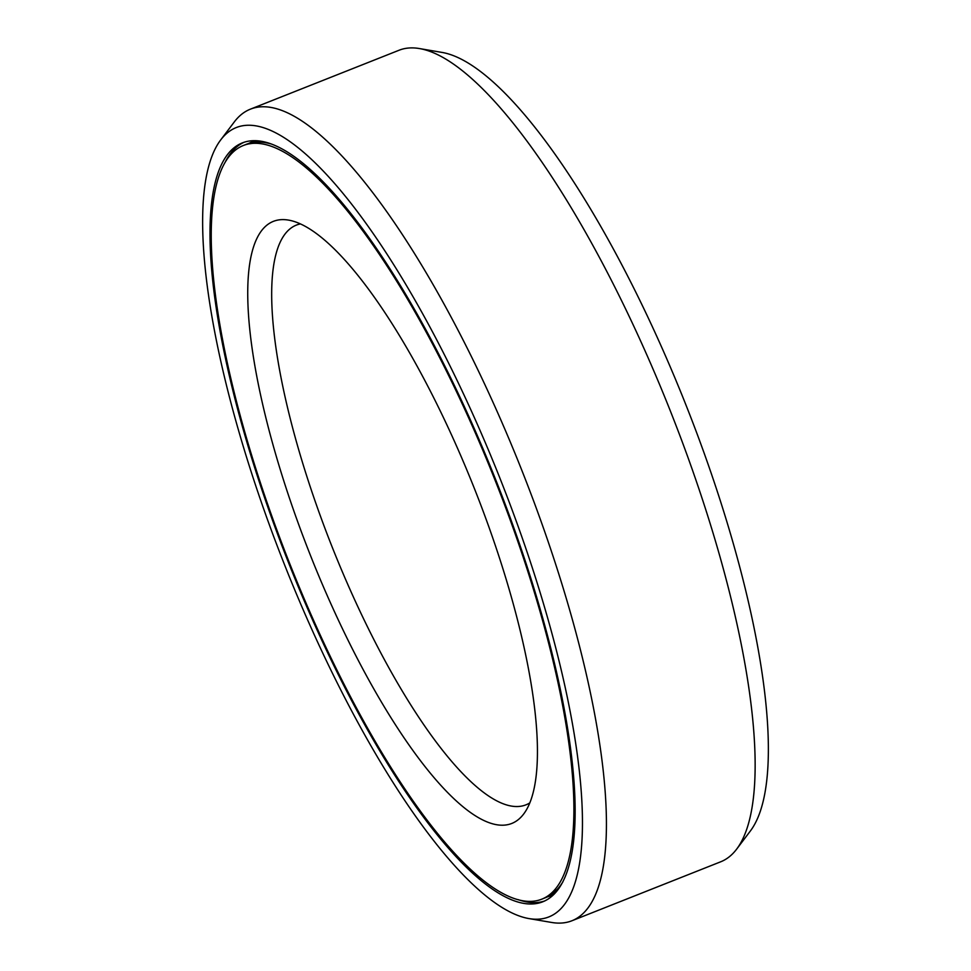 <?xml version="1.0" encoding="UTF-8"?>
<svg xmlns="http://www.w3.org/2000/svg" width="971" height="971" viewBox="0 0 971 971"><rect width="100%" height="100%" fill="white"/><g stroke="black" fill="none" stroke-linecap="round" stroke-linejoin="round"><path stroke-width="1.46" d="M243.223 145.553A405.308 110.791 -111.6 0 1 514.703 532.496A405.308 110.791 68.4 0 1 541.915 899.122A405.308 110.791 68.4 0 1 270.436 512.178A405.308 110.791 -111.6 0 1 243.223 145.553L246.488 144.254A405.308 110.791 -111.6 0 1 270.387 143.781M490.137 530.457A323.768 88.507 68.4 0 1 523.757 813.892A323.768 88.507 68.4 0 1 295.002 514.217A323.768 88.507 -111.6 0 1 288.375 220.077A323.768 88.507 -111.6 0 1 490.137 530.457M529.85 802.871A311.776 85.23 68.4 0 1 526.039 804.801A311.776 85.23 68.4 0 1 317.214 507.153A311.776 85.23 -111.6 0 1 296.276 225.138A311.776 85.23 -111.6 0 1 300.367 223.925M529.171 918.615A424.485 116.035 68.4 0 0 520.48 532.97A424.485 116.035 -111.6 0 0 220.575 140.091A424.485 116.035 -111.6 0 0 264.658 511.693A424.485 116.035 68.4 0 0 529.171 918.615L551.613 922.45A436.477 119.324 68.4 0 0 571.992 920.739L720.688 861.799A436.477 119.324 68.4 0 0 736.698 849.079A436.477 119.324 68.4 0 0 691.364 466.966A436.477 119.324 -111.6 0 0 419.387 48.55A436.477 119.324 -111.6 0 0 399.008 50.261L250.312 109.201A436.477 119.324 -111.6 0 0 234.302 121.921L220.575 140.091M515.54 532.569A408.099 111.556 68.4 0 1 542.947 901.719A408.099 111.556 68.4 0 1 269.598 512.105A408.099 111.556 -111.6 0 1 242.192 142.955A408.099 111.556 -111.6 0 1 515.54 532.569M419.387 48.55L441.829 52.385A424.485 116.035 -111.6 0 1 706.342 459.307A424.485 116.035 68.4 0 1 750.425 830.909L736.698 849.079M571.992 920.739A436.477 119.324 68.4 0 0 542.68 525.906A436.477 119.324 -111.6 0 0 250.312 109.201M562.925 881.789A405.308 110.791 68.4 0 1 545.18 897.823L559.09 888.222M544.561 901.015A408.099 111.556 68.4 0 1 518.016 899.595M243.842 142.361A408.099 111.556 -111.6 0 0 225.478 161.587M255.47 140.759A405.453 110.84 -111.6 0 0 248.758 143.441M554.125 894.218A405.453 110.84 68.4 0 1 547.401 896.864M263.19 141.73L246.488 144.254M541.915 899.122L545.18 897.823"/></g></svg>
